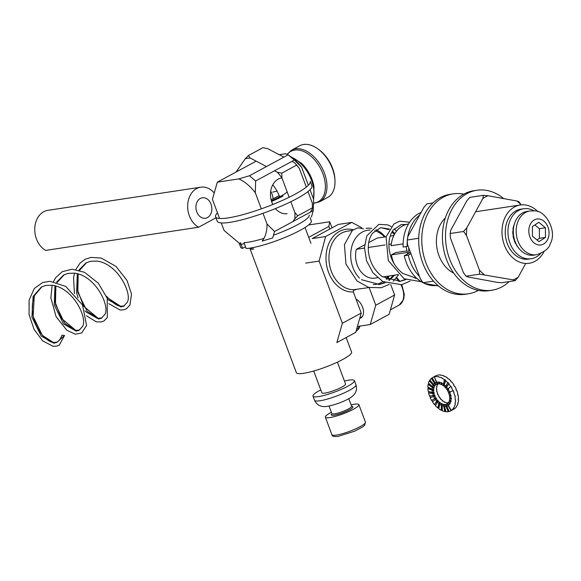 <?xml version="1.0" encoding="UTF-8"?>
<svg xmlns="http://www.w3.org/2000/svg" width="581" height="581" viewBox="0 0 581 581"><rect width="100%" height="100%" fill="white"/><g stroke="black" fill="none" stroke-linecap="round" stroke-linejoin="round"><path stroke-width="0.87" d="M308.54 224.985L329.739 221.775L328.853 226.43L308.7 237.331M329.826 229.037L328.853 226.43M329.739 221.775L332.012 227.854M356.022 331.286A27.271 4.663 -20.5 0 0 359.007 328.374L360.097 326.072M356.618 329.187A29.377 5.026 -20.5 0 0 360.067 326.072M416.955 278.466L402.771 273.433C394.702 267.013 390.12 258.509 389.038 247.927C388.529 240.534 389.931 234.571 393.243 230.032L401.348 224.52L406.163 224.513M405.843 279.628L400.048 281.349L382.116 276.556C374.041 270.143 369.465 261.639 368.376 251.05C367.867 243.664 369.269 237.702 372.581 233.163L380.686 227.65L389.343 229.052M392.444 231.209L394.855 233.656M394.681 275.133L389.321 280.354M385.188 282.758L379.386 284.479L361.455 279.686M363.67 228.885L357.881 227.774L352.347 230.41L344.431 244.594L345.956 264.072L357.017 280.95L368.615 287.392L381.23 287.748L389.35 284.291M401.435 224.498L405.371 224.745M405.465 279.454L399.488 281.429M380.773 227.629L388.979 229.648M392.001 231.972L394.346 234.564L391.993 231.972M393.577 275.3L388.725 280.144M384.811 282.577L378.834 284.559M408.755 247.847L408.697 253.367M540.57 253.57A25.273 19.326 -98.6 0 1 533.118 258.291A25.273 19.326 -98.6 0 1 531.179 258.719L528.499 259.126A25.273 19.326 -98.6 0 1 505.601 237.033A25.273 19.326 -98.6 0 1 520.925 209.16L523.612 208.753A25.273 19.326 -98.6 0 1 534.106 210.888M531.179 258.719A25.273 19.326 -98.6 0 1 508.288 236.627A25.273 19.326 -98.6 0 1 523.612 208.753M514.149 224.782L514.011 224.803A18.955 14.496 -98.6 0 1 514.505 223.547M516.574 244.79A18.955 14.496 -98.6 0 1 515.892 243.613L515.623 243.657A18.955 14.496 -98.6 0 1 514.301 240.723L514.57 240.679A18.955 14.496 -98.6 0 1 514.054 239.125L513.786 239.169A18.955 14.496 -98.6 0 1 513.067 235.944L513.335 235.908A18.955 14.496 -98.6 0 1 513.139 234.266L512.87 234.303A18.955 14.496 -98.6 0 1 512.812 231.02L513.081 230.984A18.955 14.496 -98.6 0 1 513.219 229.364L512.95 229.408A18.955 14.496 -98.6 0 1 513.553 226.285L513.815 226.241M518.099 247.281A18.955 14.496 -98.6 0 1 516.422 245.015L516.676 244.979M545.399 227.774L538.877 222.334L532.414 226.546L532.465 236.198L538.979 241.645L545.45 237.433L545.399 227.774L539.386 228.689L534.89 224.934M536.96 239.953L539.437 238.341L539.386 228.689M539.437 238.341L545.45 237.433M529.894 210.99L527.032 211.426A22.114 16.914 81.4 0 0 513.626 235.821A22.114 16.914 81.4 0 0 533.656 255.153L536.517 254.718C544.542 252.009 549.11 248.377 550.236 243.809C557.586 231.013 545.436 209.763 533.99 210.881L529.894 210.99A22.114 16.914 81.4 0 0 516.487 235.385A22.114 16.914 81.4 0 0 536.517 254.718M384.528 236.961A27.38 20.938 81.4 0 0 374.767 230.722A27.38 20.938 81.4 0 1 384.528 236.961M370.206 230.054A27.38 20.938 81.4 0 0 351.476 247.855A27.38 20.938 81.4 0 0 359.479 278.088A27.38 20.938 81.4 0 1 351.476 247.855A27.38 20.938 81.4 0 1 370.206 230.054M373.307 284.552A27.38 20.938 81.4 0 0 382.872 281.567A27.38 20.938 81.4 0 1 373.307 284.552M385.937 278.931A27.38 20.938 81.4 0 0 388.173 276.12A27.38 20.938 81.4 0 1 385.937 278.931M385.261 236.852A29.486 22.55 81.4 0 0 376.009 229.72A29.486 22.55 81.4 0 1 385.261 236.852M371.702 228.427A29.486 22.55 81.4 0 0 366.037 228.355A29.486 22.55 81.4 0 1 371.702 228.427M382.458 283.586A29.486 22.55 81.4 0 0 384.157 282.257A29.486 22.55 81.4 0 1 382.458 283.586M386.902 279.396A29.486 22.55 81.4 0 0 389.205 275.968A29.486 22.55 81.4 0 1 386.902 279.396M356 299.062A10.952 6.805 61.6 0 1 363.125 308.845A10.952 6.805 61.6 0 1 360.845 317.894A10.952 6.805 61.6 0 1 359.733 318.308A10.952 6.805 61.6 0 0 360.845 317.894A10.952 6.805 61.6 0 0 363.125 308.845A10.952 6.805 61.6 0 0 356 299.062M357.395 326.478L370.22 324.532L375.754 305.214L394.63 295.01L390.744 284.639L394.63 295.01L389.096 314.328L370.22 324.532L357.395 326.478M369.146 287.537L375.754 305.214L370.22 324.532L389.096 314.328L394.63 295.01L375.754 305.214L369.146 287.537M355.804 289.759L353.313 290.13L355.804 289.759M357.94 289.084L369.109 287.53L353.916 289.694L353.35 291.967A31.585 24.162 -98.6 0 1 325.977 258.095A31.585 24.162 -98.6 0 1 353.255 229.742A31.585 24.162 -98.6 0 0 325.977 258.095A31.585 24.162 -98.6 0 0 353.35 291.967L361.237 313.065L353.35 291.967L353.916 289.694A29.486 22.55 -98.6 0 1 329.187 262.314A29.486 22.55 -98.6 0 1 347.256 231.202L352.318 230.432L347.256 231.202A29.486 22.55 -98.6 0 0 329.187 262.314A29.486 22.55 -98.6 0 0 353.916 289.694L357.94 289.084M388.152 277.689L388.994 279.933L388.152 277.689M342.369 323.276L336.835 342.594L355.703 332.383L361.237 313.065L342.369 323.276L336.835 342.594L355.703 332.383L361.237 313.065L342.369 323.276L319.114 261.08L305.7 263.113L319.114 261.08L325.636 236.525L351.766 222.392L338.353 224.426L312.222 238.559L325.636 236.525L351.766 222.392L338.353 224.426L312.222 238.559L325.636 236.525L319.114 261.08L342.369 323.276M361.622 227.636L351.766 222.392L361.622 227.636M364.614 244.833L356.342 249.307L364.476 248.072M368.245 247.499L385.138 244.942M388.907 244.376L391.296 244.013M356.342 249.307A21.061 16.108 81.4 0 0 374.948 278.125L377.563 277.725M368.71 242.618L377.076 238.094L386.104 236.728M390.207 236.104L393.845 235.552M406.86 250.898L395.646 252.59L391.42 254.885L407.259 252.481M407.266 240.803A37.692 28.832 81.4 0 0 407.158 246.424L403.134 247.034A37.692 28.832 81.4 0 1 421.094 212.435M419.649 215.086A37.692 28.832 81.4 0 0 407.572 238.043M407.158 246.424L408.044 245.945M408.458 224.063L407.935 224.143A27.38 20.938 81.4 0 0 391.093 245.712L403.112 243.889M410.949 253.715L408.29 255.161L404.267 255.771L410.462 252.415M408.29 255.161A37.692 28.832 81.4 0 0 419.424 276.374M404.267 255.771A37.692 28.832 81.4 0 0 436.505 285.591M537.948 211.738A29.486 22.55 81.4 0 0 520.3 204.991A29.486 22.55 81.4 0 0 502.42 237.52A29.486 22.55 81.4 0 0 529.124 263.295A29.486 22.55 81.4 0 0 543.99 251.624M391.42 254.885A27.38 20.938 81.4 0 0 394.208 263.905M415.364 278.372A27.38 20.938 81.4 0 0 416.134 278.277L416.657 278.197M433.491 281.146L423.128 282.715L420.383 278.945L407.47 244.405L407.245 240.011L407.847 236.663L423.839 207.417L426.941 203.873L432.954 202.958M438.437 285.939L425.154 283.513L423.128 282.715M418.712 238.275L407.245 240.011M463.58 231.478L466.492 235.465L479.405 270.005L479.623 274.159L513.146 279.875L515.173 280.667L501.599 282.722L497.045 282.315L468.083 277.006L466.056 276.215L463.311 272.438L450.398 237.905L450.166 233.511L450.769 230.163L466.761 200.917L469.862 197.366L483.436 195.31L482.862 198.477L466.87 227.723L463.58 231.478L450.166 233.511M479.623 274.159L466.056 276.215M482.862 198.477A44.221 33.821 -98.6 0 1 487.989 195.724L483.436 195.31M466.492 235.465A44.221 33.821 -98.6 0 1 466.87 227.723M484.176 274.573A44.221 33.821 -98.6 0 1 479.405 270.005M515.173 280.667L518.259 277.13A44.221 33.821 -98.6 0 1 513.146 279.875M518.259 277.13L525.485 263.847M521.222 204.875L518.986 201.818L516.952 201.026A44.221 33.821 -98.6 0 1 521.084 204.89M516.952 201.026L487.989 195.724M509.159 281.582A50.54 38.651 -98.6 0 1 492.042 290.209L488.955 290.674A50.54 38.651 -98.6 0 1 443.165 246.497A50.54 38.651 -98.6 0 1 473.813 190.735L476.899 190.263A50.54 38.651 -98.6 0 1 501.454 196.865A50.54 38.651 -98.6 0 1 503.676 198.593M492.042 290.209A50.54 38.651 -98.6 0 1 446.252 246.024A50.54 38.651 -98.6 0 1 476.899 190.263M478.345 290.384A50.54 38.651 -98.6 0 1 468.293 293.804L465.214 294.269A50.54 38.651 -98.6 0 1 419.424 250.091A50.54 38.651 -98.6 0 1 450.072 194.33L453.158 193.865A50.54 38.651 -98.6 0 1 463.769 194.156M468.293 293.804A50.54 38.651 -98.6 0 1 422.51 249.619A50.54 38.651 -98.6 0 1 453.158 193.865M453.688 273.106A31.585 24.162 -98.6 0 1 436.839 247.448A31.585 24.162 -98.6 0 1 445.337 217.955M249.438 175.767L238.856 178.897A37.714 23.422 61.6 0 1 255.313 192.747L255.64 180.989L249.438 175.767L288.161 154.822L291.568 157.298A37.903 23.545 61.6 0 1 301.619 167.226L308.366 185.281M244.369 243.78L241.021 244.281M263.004 213.314L266.999 224.005A37.714 23.422 61.6 0 1 262.111 241.093L272.692 237.956L274.537 231.514L313.261 210.576L311.416 217.018M255.313 192.747L261.327 208.84M219.574 218.478L212.421 199.334L217.338 182.158L238.856 178.897M240.592 244.347L224.048 230.425L221.245 222.944M279.229 154.699L285.583 153.733L288.161 154.822L294.364 160.044L255.64 180.989M256.17 161.162L217.338 182.158M294.364 160.044L301.619 167.226M274.537 231.514L266.999 224.005M310.036 189.747L313.602 199.283L313.261 210.576M287.087 213.655A18.04 13.799 -98.6 0 1 275.43 208.586M272.794 204.505A18.04 13.799 -98.6 0 1 281.683 177.982M319.681 201.774L327.706 197.431A29.377 18.251 -118.4 0 0 334.968 180.466L334.903 179.042A27.271 16.936 -118.4 0 0 319.078 149.789L317.93 148.954A29.377 18.251 -118.4 0 0 303.594 144.48A29.377 18.251 -118.4 0 0 299.752 145.751L291.727 150.087A29.377 18.251 61.6 0 1 295.569 148.816A29.377 18.251 61.6 0 1 323.189 170.139A29.377 18.251 61.6 0 1 319.681 201.774L313.617 203.335M334.968 180.466A29.377 18.251 -118.4 0 0 317.93 148.954M447.675 403.584A11.162 6.936 61.6 0 1 447.443 403.744L447.152 403.897A11.162 6.936 61.6 0 1 446.898 404.042A11.162 6.936 61.6 0 1 446.048 404.398L449.157 411.493A18.955 11.773 -118.4 0 0 450.609 410.898A18.955 11.773 -118.4 0 0 451.03 410.651L451.321 410.491A18.955 11.773 -118.4 0 0 452.156 409.881L451.865 410.041A18.955 11.773 -118.4 0 0 453.289 408.465L453.579 408.305A18.955 11.773 -118.4 0 0 454.16 407.346L453.877 407.506A18.955 11.773 -118.4 0 0 454.756 405.306L455.046 405.146A18.955 11.773 -118.4 0 0 455.337 403.911L455.046 404.071A18.955 11.773 -118.4 0 0 455.315 401.391L455.606 401.231A18.955 11.773 -118.4 0 0 455.591 399.808L455.301 399.96A18.955 11.773 -118.4 0 0 454.945 396.99L455.235 396.83A18.955 11.773 -118.4 0 0 454.908 395.305L454.618 395.465A18.955 11.773 -118.4 0 0 453.667 392.4L453.957 392.24A18.955 11.773 -118.4 0 0 453.34 390.722L453.049 390.882A18.955 11.773 -118.4 0 0 451.56 387.934L451.851 387.774A18.955 11.773 -118.4 0 0 450.987 386.372L450.703 386.525A18.955 11.773 -118.4 0 0 448.779 383.896L449.069 383.743A18.955 11.773 -118.4 0 0 448.024 382.538L447.733 382.697A18.955 11.773 -118.4 0 0 445.504 380.57L445.794 380.41A18.955 11.773 -118.4 0 0 444.632 379.495L444.342 379.654A18.955 11.773 -118.4 0 0 441.967 378.166L442.257 378.006A18.955 11.773 -118.4 0 0 441.059 377.447L440.768 377.599A18.955 11.773 -118.4 0 0 438.401 376.858L438.691 376.706A18.955 11.773 -118.4 0 0 437.537 376.524L437.246 376.684A18.955 11.773 -118.4 0 0 435.053 376.735L435.343 376.582A18.955 11.773 -118.4 0 0 434.312 376.808L434.022 376.96A18.955 11.773 -118.4 0 0 432.576 377.556A18.955 11.773 -118.4 0 0 432.148 377.803L436.033 384.557A11.162 6.936 61.6 0 1 436.28 384.411A11.162 6.936 61.6 0 1 437.137 384.063L437.428 383.903A11.162 6.936 61.6 0 1 437.704 383.83M437.958 375.166A18.955 11.773 -118.4 0 0 436.927 375.391L437.217 375.239A18.955 11.773 -118.4 0 0 435.772 375.827A18.955 11.773 -118.4 0 1 437.217 375.239L436.927 375.391A18.955 11.773 -118.4 0 1 437.958 375.166L437.958 375.166M447.443 403.744L451.321 410.491L448.096 405.538A13.058 8.112 -118.4 0 1 447.806 405.712A13.058 8.112 -118.4 0 1 446.804 406.119L449.157 411.493A18.955 11.773 -118.4 0 0 450.609 410.898L453.805 409.169A18.955 11.773 -118.4 0 0 454.226 408.922L453.935 409.082A18.955 11.773 -118.4 0 0 454.77 408.472L455.061 408.312A18.955 11.773 -118.4 0 0 456.484 406.736L456.194 406.889A18.955 11.773 -118.4 0 0 456.775 405.937L457.065 405.778A18.955 11.773 -118.4 0 0 457.944 403.577L457.654 403.73A18.955 11.773 -118.4 0 0 457.944 402.502L458.235 402.342A18.955 11.773 -118.4 0 0 458.511 399.663L458.22 399.822A18.955 11.773 -118.4 0 0 458.198 398.392L458.489 398.232A18.955 11.773 -118.4 0 0 458.14 395.262L457.85 395.421A18.955 11.773 -118.4 0 0 457.523 393.896L457.813 393.736A18.955 11.773 -118.4 0 0 456.855 390.672L456.572 390.831A18.955 11.773 -118.4 0 0 455.954 389.314L456.245 389.154A18.955 11.773 -118.4 0 0 454.756 386.205L454.465 386.365A18.955 11.773 -118.4 0 0 453.601 384.956L453.892 384.804A18.955 11.773 -118.4 0 0 451.974 382.175L451.684 382.327A18.955 11.773 -118.4 0 0 450.631 381.129L450.921 380.969A18.955 11.773 -118.4 0 0 448.699 378.841L448.409 378.994A18.955 11.773 -118.4 0 0 447.247 378.086L447.537 377.926A18.955 11.773 -118.4 0 0 445.155 376.437L444.872 376.597A18.955 11.773 -118.4 0 0 443.673 376.03L443.964 375.878A18.955 11.773 -118.4 0 0 441.596 375.13L441.306 375.29A18.955 11.773 -118.4 0 0 440.151 375.115L440.442 374.956A18.955 11.773 -118.4 0 0 438.248 375.006A18.955 11.773 -118.4 0 1 440.442 374.956L440.151 375.115A18.955 11.773 -118.4 0 1 441.306 375.29L441.596 375.13A18.955 11.773 -118.4 0 1 443.964 375.878L443.673 376.03A18.955 11.773 -118.4 0 1 444.872 376.597L445.155 376.437A18.955 11.773 -118.4 0 1 447.537 377.926L447.247 378.086A18.955 11.773 -118.4 0 1 448.409 378.994L448.699 378.841A18.955 11.773 -118.4 0 1 450.921 380.969L450.631 381.129A18.955 11.773 -118.4 0 1 451.684 382.327L451.974 382.175A18.955 11.773 -118.4 0 1 453.892 384.804L453.601 384.956A18.955 11.773 -118.4 0 1 454.465 386.365L454.756 386.205A18.955 11.773 -118.4 0 1 456.245 389.154L455.954 389.314A18.955 11.773 -118.4 0 1 456.572 390.831L456.855 390.672A18.955 11.773 -118.4 0 1 457.813 393.736L457.523 393.896A18.955 11.773 -118.4 0 1 457.85 395.421L458.14 395.262A18.955 11.773 -118.4 0 1 458.489 398.232L458.198 398.392A18.955 11.773 -118.4 0 1 458.22 399.822L458.511 399.663A18.955 11.773 -118.4 0 1 458.235 402.342L457.944 402.502A18.955 11.773 -118.4 0 1 457.654 403.73L457.944 403.577A18.955 11.773 -118.4 0 1 457.065 405.778L456.775 405.937A18.955 11.773 -118.4 0 1 456.194 406.889L456.484 406.736A18.955 11.773 -118.4 0 1 455.061 408.312L454.77 408.472A18.955 11.773 -118.4 0 1 453.935 409.082L454.226 408.922A18.955 11.773 -118.4 0 1 453.805 409.169L450.609 410.898A18.955 11.773 -118.4 0 0 451.03 410.651L447.152 403.897M444.153 404.558L445.939 411.769A18.955 11.773 -118.4 0 0 448.133 411.718L448.423 411.559A18.955 11.773 -118.4 0 0 449.128 411.421A18.955 11.773 -118.4 0 1 448.423 411.559L445.445 404.529A11.162 6.936 61.6 0 1 444.153 404.558L444.443 404.405A11.162 6.936 61.6 0 1 443.761 404.296L443.47 404.456A11.162 6.936 61.6 0 1 442.076 404.02L442.366 403.86A11.162 6.936 61.6 0 1 441.662 403.526L441.371 403.686A11.162 6.936 61.6 0 1 439.97 402.807L440.26 402.655A11.162 6.936 61.6 0 1 439.577 402.117L439.287 402.27A11.162 6.936 61.6 0 1 437.98 401.021L438.27 400.861A11.162 6.936 61.6 0 1 437.653 400.156L437.362 400.309A11.162 6.936 61.6 0 1 436.229 398.762L436.52 398.602A11.162 6.936 61.6 0 1 436.011 397.774L435.721 397.934A11.162 6.936 61.6 0 1 434.842 396.198L435.133 396.039A11.162 6.936 61.6 0 1 434.77 395.145L434.486 395.305A11.162 6.936 61.6 0 1 433.92 393.497L434.21 393.344A11.162 6.936 61.6 0 1 434.022 392.444L433.731 392.603A11.162 6.936 61.6 0 1 433.52 390.853L433.811 390.693A11.162 6.936 61.6 0 1 433.796 389.851L433.513 390.011A11.162 6.936 61.6 0 1 433.673 388.435L433.963 388.275A11.162 6.936 61.6 0 1 434.13 387.549L433.84 387.709A11.162 6.936 61.6 0 1 434.363 386.409L434.653 386.249A11.162 6.936 61.6 0 1 434.995 385.69L434.704 385.849A11.162 6.936 61.6 0 1 435.539 384.92L435.83 384.76A11.162 6.936 61.6 0 1 436.324 384.397L436.033 384.557M442.076 404.02L442.417 410.854A18.955 11.773 -118.4 0 0 444.785 411.595L445.075 411.442A18.955 11.773 -118.4 0 0 445.888 411.573A18.955 11.773 -118.4 0 1 445.075 411.442L443.761 404.296M439.97 402.807L438.844 408.799A18.955 11.773 -118.4 0 0 441.219 410.288L441.509 410.135A18.955 11.773 -118.4 0 0 442.402 410.564A18.955 11.773 -118.4 0 1 441.509 410.135L441.662 403.526M437.98 401.021L435.452 405.756A18.955 11.773 -118.4 0 0 437.682 407.891L437.972 407.731A18.955 11.773 -118.4 0 0 438.902 408.472A18.955 11.773 -118.4 0 1 437.972 407.731L439.577 402.117M436.229 398.762L432.482 401.929A18.955 11.773 -118.4 0 0 434.406 404.558L434.697 404.398A18.955 11.773 -118.4 0 0 435.612 405.458A18.955 11.773 -118.4 0 1 434.697 404.398L437.653 400.156M435.133 396.039L430.427 397.419A18.955 11.773 -118.4 0 1 429.853 396.01A18.955 11.773 -118.4 0 0 430.427 397.419L430.136 397.571A18.955 11.773 -118.4 0 0 431.625 400.52L431.915 400.367A18.955 11.773 -118.4 0 0 432.736 401.718A18.955 11.773 -118.4 0 1 431.915 400.367L436.011 397.774M434.21 393.344L428.858 392.836A18.955 11.773 -118.4 0 1 428.575 391.536A18.955 11.773 -118.4 0 0 428.858 392.836L428.567 392.988A18.955 11.773 -118.4 0 0 429.519 396.053L434.486 395.305M433.811 390.693L428.175 388.333A18.955 11.773 -118.4 0 1 428.153 387.215A18.955 11.773 -118.4 0 0 428.175 388.333L427.885 388.493A18.955 11.773 -118.4 0 0 428.241 391.471L433.731 392.603M433.963 388.275L428.429 384.23A18.955 11.773 -118.4 0 1 428.633 383.322A18.955 11.773 -118.4 0 0 428.429 384.23L428.139 384.382A18.955 11.773 -118.4 0 0 427.87 387.062L433.513 390.011M434.653 386.249L429.599 380.795A18.955 11.773 -118.4 0 1 429.998 380.119A18.955 11.773 -118.4 0 0 429.599 380.795L429.308 380.947A18.955 11.773 -118.4 0 0 428.429 383.155L433.84 387.709M435.83 384.76L431.61 378.26A18.955 11.773 -118.4 0 1 432.162 377.832A18.955 11.773 -118.4 0 0 431.61 378.26L431.32 378.42A18.955 11.773 -118.4 0 0 429.889 379.996L434.704 385.849M448.314 402.836A11.162 6.936 61.6 0 1 447.341 402.829L447.05 402.989A11.162 6.936 61.6 0 1 446.375 402.887L446.666 402.727A11.162 6.936 61.6 0 1 445.271 402.292L444.981 402.451A11.162 6.936 61.6 0 1 444.276 402.117L444.567 401.958A11.162 6.936 61.6 0 1 443.165 401.086L442.875 401.239A11.162 6.936 61.6 0 1 442.192 400.701L442.482 400.549A11.162 6.936 61.6 0 1 441.168 399.292L440.877 399.445A11.162 6.936 61.6 0 1 440.267 398.74L440.558 398.581A11.162 6.936 61.6 0 1 439.425 397.034L439.134 397.193A11.162 6.936 61.6 0 1 438.626 396.365L438.916 396.206A11.162 6.936 61.6 0 1 438.038 394.47L437.747 394.63A11.162 6.936 61.6 0 1 437.384 393.736L437.675 393.577A11.162 6.936 61.6 0 1 437.115 391.776L436.825 391.928A11.162 6.936 61.6 0 1 436.629 391.035L436.919 390.875A11.162 6.936 61.6 0 1 436.716 389.125L436.425 389.277A11.162 6.936 61.6 0 1 436.411 388.442L436.701 388.282A11.162 6.936 61.6 0 1 436.861 386.706L436.571 386.859A11.162 6.936 61.6 0 1 436.745 386.133L437.035 385.98A11.162 6.936 61.6 0 1 437.551 384.68L437.261 384.84A11.162 6.936 61.6 0 1 437.609 384.273L437.892 384.121A11.162 6.936 61.6 0 1 438.067 383.888M444.378 384.499A13.058 8.112 -118.4 0 0 443.775 384.034L443.485 384.186A13.058 8.112 -118.4 0 0 441.85 383.162L441.814 384.767A11.162 6.936 61.6 0 1 443.209 385.646L444.342 379.654A18.955 11.773 -118.4 0 0 441.967 378.166L442.257 378.006A18.955 11.773 -118.4 0 0 441.059 377.447L440.768 377.599A18.955 11.773 -118.4 0 0 438.401 376.858L438.691 376.706A18.955 11.773 -118.4 0 0 437.537 376.524L437.246 376.684A18.955 11.773 -118.4 0 0 435.053 376.735L435.343 376.582A18.955 11.773 -118.4 0 0 434.312 376.808L434.022 376.96A18.955 11.773 -118.4 0 0 432.576 377.556A18.955 11.773 -118.4 0 0 432.148 377.803L435.089 382.915A13.058 8.112 -118.4 0 1 435.38 382.741A13.058 8.112 -118.4 0 1 436.382 382.334L434.312 376.808L437.428 383.903M439.352 382.044A13.058 8.112 -118.4 0 0 438.887 381.986L438.597 382.145A13.058 8.112 -118.4 0 0 437.086 382.182L437.74 383.925A11.162 6.936 61.6 0 1 439.033 383.896L439.323 383.743A11.162 6.936 61.6 0 1 439.672 383.787M441.858 382.864A13.058 8.112 -118.4 0 0 441.313 382.618L441.023 382.777A13.058 8.112 -118.4 0 0 439.396 382.262L439.715 383.997A11.162 6.936 61.6 0 1 441.11 384.44L441.4 384.281A11.162 6.936 61.6 0 1 441.821 384.469M443.209 385.646L443.499 385.486A11.162 6.936 61.6 0 1 443.986 385.864M445.206 387.44L447.733 382.697A18.955 11.773 -118.4 0 0 445.504 380.57L443.899 386.183A11.162 6.936 61.6 0 1 445.206 387.44L445.496 387.28A11.162 6.936 61.6 0 1 446.012 387.868M446.956 389.691L450.703 386.525A18.955 11.773 -118.4 0 0 448.779 383.896L445.823 388.144A11.162 6.936 61.6 0 1 446.956 389.691L447.247 389.539A11.162 6.936 61.6 0 1 447.74 390.345M448.096 405.538L451.321 410.491A18.955 11.773 -118.4 0 0 452.156 409.881L451.865 410.041A18.955 11.773 -118.4 0 0 453.289 408.465L453.579 408.305A18.955 11.773 -118.4 0 0 454.16 407.346L453.877 407.506A18.955 11.773 -118.4 0 0 454.756 405.306L455.046 405.146A18.955 11.773 -118.4 0 0 455.337 403.911L455.046 404.071A18.955 11.773 -118.4 0 0 455.315 401.391L455.606 401.231A18.955 11.773 -118.4 0 0 455.591 399.808L455.301 399.96A18.955 11.773 -118.4 0 0 454.945 396.99L455.235 396.83A18.955 11.773 -118.4 0 0 454.908 395.305L454.618 395.465A18.955 11.773 -118.4 0 0 453.667 392.4L453.957 392.24A18.955 11.773 -118.4 0 0 453.34 390.722L449.483 391.921A13.058 8.112 -118.4 0 0 448.459 389.895L447.464 390.519A11.162 6.936 61.6 0 1 448.336 392.255L453.049 390.882A18.955 11.773 -118.4 0 0 451.56 387.934L451.851 387.774A18.955 11.773 -118.4 0 0 450.987 386.372L447.864 388.921A13.058 8.112 -118.4 0 0 446.542 387.113L449.069 383.743A18.955 11.773 -118.4 0 0 448.024 382.538L445.823 386.285A13.058 8.112 -118.4 0 0 444.291 384.818L445.794 380.41A18.955 11.773 -118.4 0 0 444.632 379.495L443.485 384.186M448.655 392.168A11.162 6.936 61.6 0 1 448.99 392.996L448.699 393.148A11.162 6.936 61.6 0 1 449.266 394.957L450.565 395.08A13.058 8.112 -118.4 0 0 449.912 392.967L450.202 392.814A13.058 8.112 -118.4 0 0 449.803 391.826M449.6 394.986A11.162 6.936 61.6 0 1 449.745 395.697L449.454 395.857A11.162 6.936 61.6 0 1 449.665 397.607L451.03 398.181A13.058 8.112 -118.4 0 0 450.791 396.133L451.081 395.973A13.058 8.112 -118.4 0 0 450.9 395.109M449.963 397.731A11.162 6.936 61.6 0 1 449.963 398.29L449.672 398.443A11.162 6.936 61.6 0 1 449.512 400.026L450.856 401.006A13.058 8.112 -118.4 0 0 451.045 399.162L451.335 399.002A13.058 8.112 -118.4 0 0 451.335 398.305M449.738 400.186A11.162 6.936 61.6 0 1 449.636 400.592L449.345 400.752A11.162 6.936 61.6 0 1 448.822 402.045L450.05 403.374A13.058 8.112 -118.4 0 0 450.66 401.856L450.95 401.703A13.058 8.112 -118.4 0 0 451.081 401.173M448.946 402.183A11.162 6.936 61.6 0 1 448.772 402.451L448.481 402.611A11.162 6.936 61.6 0 1 447.646 403.541L448.67 405.117A13.058 8.112 -118.4 0 0 449.65 404.035L449.941 403.875A13.058 8.112 -118.4 0 0 450.181 403.512M446.048 404.398L446.339 404.238A11.162 6.936 61.6 0 1 445.736 404.369M443.499 385.486L443.775 384.034M445.496 387.28L448.024 382.538L445.823 386.285M447.247 389.539L450.987 386.372L447.864 388.921M451.081 395.973L449.745 395.697M450.791 396.133L449.454 395.857M451.335 399.002L449.963 398.29M451.045 399.162L449.672 398.443M450.95 401.703L449.636 400.592M450.66 401.856L449.345 400.752M449.941 403.875L448.772 402.451M449.65 404.035L448.481 402.611M446.099 406.279L448.133 411.718L446.099 406.279A13.058 8.112 -118.4 0 1 444.581 406.315L445.939 411.769A18.955 11.773 -118.4 0 0 448.133 411.718L445.445 404.529M443.79 406.192L444.785 411.595L443.79 406.192A13.058 8.112 -118.4 0 1 442.163 405.683L442.417 410.854A18.955 11.773 -118.4 0 0 444.785 411.595L443.47 404.456M441.335 405.291L441.219 410.288L441.335 405.291A13.058 8.112 -118.4 0 1 439.701 404.267L438.844 408.799A18.955 11.773 -118.4 0 0 441.219 410.288L441.371 403.686M438.895 403.635L437.682 407.891L438.895 403.635A13.058 8.112 -118.4 0 1 437.362 402.168L435.452 405.756A18.955 11.773 -118.4 0 0 437.682 407.891L439.287 402.27M436.643 401.34L434.406 404.558L436.643 401.34A13.058 8.112 -118.4 0 1 435.322 399.532L432.482 401.929A18.955 11.773 -118.4 0 0 434.406 404.558L437.362 400.309M434.842 396.198L430.136 397.571A18.955 11.773 -118.4 0 0 431.625 400.52L435.721 397.934M433.92 393.497L428.567 392.988A18.955 11.773 -118.4 0 0 429.519 396.053L433.273 395.487A13.058 8.112 -118.4 0 1 432.62 393.373L428.567 392.988L432.62 393.373M433.52 390.853L427.885 388.493A18.955 11.773 -118.4 0 0 428.241 391.471L432.395 392.328A13.058 8.112 -118.4 0 1 432.148 390.279L427.885 388.493L432.148 390.279M433.673 388.435L428.139 384.382A18.955 11.773 -118.4 0 0 427.87 387.062L432.141 389.292A13.058 8.112 -118.4 0 1 432.322 387.447L428.139 384.382L432.322 387.447M439.323 383.743L438.887 381.986M439.033 383.896L438.597 382.145M435.539 384.92L431.32 378.42A18.955 11.773 -118.4 0 0 429.889 379.996L433.535 384.426A13.058 8.112 -118.4 0 1 434.515 383.337L431.32 378.42L434.515 383.337M441.11 384.44L441.023 382.777M434.363 386.409L429.308 380.947A18.955 11.773 -118.4 0 0 428.429 383.155L432.525 386.597A13.058 8.112 -118.4 0 1 433.128 385.08L429.308 380.947L433.128 385.08M449.912 392.967L448.699 393.148M450.202 392.814L448.99 392.996M437.137 384.063L436.382 382.334M441.4 384.281L441.313 382.618M351.127 404.913A17.902 3.058 159.5 0 1 358.891 404.652A17.902 3.058 159.5 0 1 348.745 411.522A17.902 3.058 159.5 0 1 329.79 417.594A17.902 3.058 159.5 0 1 325.36 417.187A17.902 3.058 159.5 0 1 331.402 412.285M106.367 296.136A28.011 17.394 -118.4 0 0 109.228 298.881L120.521 306.245L124.37 305.795M86.569 262.612L79.597 270.354M98.167 318.337L83.62 306.202L77.534 290.122L78.21 273.883L77.825 292.221L87.092 311.22L98.167 318.337L102.016 317.887M64.215 274.704L57.236 282.446M75.813 330.422L61.266 318.294L55.18 302.207L55.856 285.975L55.471 304.313L64.731 323.312L75.813 330.422L79.655 329.979M41.861 286.796L34.301 295.823L33.11 316.405L42.377 335.397L53.459 342.514L57.301 342.064M61.927 335.23L64.542 335.455L58.725 340.735A28.011 17.394 -118.4 0 0 61.927 335.23M107.383 298.757L108.248 299.774L120.899 306.95L123.789 306.151L126.89 302.65M126.781 302.89C133.216 295.823 118.851 264.021 97.049 261.065L90.396 261.297L85.959 262.924L78.849 270.143M77.295 273.644L76.627 292.868L78.065 297.922M85.029 310.85L85.894 311.866L98.545 319.034L101.435 318.243L104.536 314.742M104.427 314.982C110.862 307.908 96.497 276.113 74.695 273.157L68.035 273.39L63.605 275.016L56.488 282.235M54.941 285.729L54.273 304.96L63.54 323.958L76.191 331.126L79.081 330.335L82.182 326.827M82.066 327.074C88.508 320 74.143 288.205 52.341 285.249L45.681 285.474L41.251 287.101L33.102 296.47L31.919 317.052L41.178 336.043L53.83 343.218L56.727 342.42L58.725 340.735M109.228 298.881L111.399 300.98C114.726 304.154 117.769 305.911 120.521 306.245M273.092 198.767A13.269 10.146 81.4 0 0 270.688 191.309M444.08 406.039A13.058 8.112 -118.4 0 0 444.538 406.119M441.625 405.139A13.058 8.112 -118.4 0 0 442.148 405.393M439.185 403.483A13.058 8.112 -118.4 0 0 439.759 403.94M436.934 401.188A13.058 8.112 -118.4 0 0 437.522 401.87M433.702 396.532L430.136 397.571L433.702 396.532A13.058 8.112 -118.4 0 0 434.726 398.566L435.016 398.406A13.058 8.112 -118.4 0 0 435.568 399.321M433.608 395.436A13.058 8.112 -118.4 0 0 433.992 396.373M432.729 392.393A13.058 8.112 -118.4 0 0 432.91 393.221M432.424 389.444A13.058 8.112 -118.4 0 0 432.438 390.12M432.729 386.772A13.058 8.112 -118.4 0 0 432.613 387.287M433.637 384.549A13.058 8.112 -118.4 0 0 433.419 384.92M437.05 382.08A13.058 8.112 -118.4 0 0 436.672 382.175M446.731 386.837A13.058 8.112 -118.4 0 0 446.114 386.125M448.735 389.713A13.058 8.112 -118.4 0 0 448.154 388.769M446.39 406.119A13.058 8.112 -118.4 0 0 446.774 406.046M313.718 371.012L321.867 392.8A12.637 2.157 -20.5 0 0 334.453 390.396A12.637 2.157 -20.5 0 0 345.535 383.947L337.387 362.159M344.446 381.042A22.114 3.784 159.5 0 1 354.41 380.628A22.114 3.784 159.5 0 1 341.875 389.117A22.114 3.784 159.5 0 1 318.453 396.62A22.114 3.784 159.5 0 1 312.985 396.119A22.114 3.784 159.5 0 1 320.777 389.895M215.979 217.831L198.622 227.222L45.703 250.382A21.061 16.108 -98.6 0 1 34.787 228.079A21.061 16.108 -98.6 0 1 47.824 210.351L200.743 187.184A21.061 16.108 -98.6 0 1 214.236 192.972M198.622 227.222A21.061 16.108 -98.6 0 1 187.699 204.911A21.061 16.108 -98.6 0 1 200.743 187.184M211.034 204.149A10.356 7.916 -98.6 0 1 205.449 218.245A10.356 7.916 -98.6 0 1 196.066 209.196A10.356 7.916 -98.6 0 1 202.348 197.772A10.356 7.916 -98.6 0 1 211.034 204.149M272.685 192.115A21.482 3.675 159.5 0 1 277.05 191.171M279.127 195.536A21.482 3.675 159.5 0 1 271.087 199.69M245.494 246.787L242.553 248.377A37.692 6.442 159.5 0 1 240.694 247.252L239.154 243.141M242.553 248.377L240.374 242.546M250.091 248.094L250.367 248.828L252.481 247.68M250.367 248.828A29.486 5.04 -20.5 0 0 253.374 249.285L252.757 247.629M310.131 217.708L311.307 220.853A37.692 6.442 159.5 0 1 286.963 236.62A37.692 6.442 159.5 0 1 246.141 248.53L243.962 242.698A37.692 6.442 159.5 0 0 263.948 238.384M309.128 215.021A37.692 6.442 159.5 0 1 273.331 235.261M346.167 337.546L351.57 351.992A29.486 5.04 159.5 0 1 334.859 363.314A29.486 5.04 159.5 0 1 303.638 373.307A29.486 5.04 159.5 0 1 296.346 372.646L249.794 248.138M287.181 191.941A27.38 4.677 159.5 0 1 271.356 200.728M307.988 191.57L312.324 203.161L312.433 207.845L297.748 215.791L294.901 212.581L290.841 201.716M291.931 161.358L294.741 162.833L299.331 168.417L306.318 187.097M296.492 165.207L281.8 173.153L277.326 172.259L274.515 170.778M289.171 197.25L281.908 177.837L281.8 173.153M283.884 157.139L267.645 148.62L262.902 147.683L248.385 155.534L245.218 158.802L236.089 172.02M245.218 158.802A44.221 27.467 -118.4 0 1 250.229 158.039L248.385 155.534M250.229 158.039L266.461 166.558M279.621 196.821A26.065 16.188 -118.4 0 0 272.75 184.802M294.901 212.581A44.221 27.467 -118.4 0 1 294.756 218.855L292.839 221.622M281.908 177.837A44.221 27.467 -118.4 0 0 277.326 172.259M299.331 168.417A44.221 27.467 -118.4 0 0 294.741 162.833M312.433 207.845L312.179 209.436L310.254 212.196M294.756 218.855L297.748 215.791M215.58 216.771A50.54 8.642 159.5 0 0 265.945 207.163A50.54 8.642 159.5 0 0 310.261 181.366L311.932 185.84A50.54 8.642 159.5 0 1 267.616 211.629A50.54 8.642 159.5 0 1 217.25 221.238L215.58 216.771A50.54 8.642 159.5 0 1 217.476 212.857M283.041 196.022A31.585 5.403 159.5 0 1 271.567 201.447M396.235 278.03A17.902 11.119 61.6 0 1 399.024 281.48M400.977 284.813A17.902 11.119 61.6 0 1 399.278 305.01L390.388 309.818M538.863 218.957A13.123 10.037 81.4 0 0 530.199 237.673A13.123 10.037 81.4 0 0 547.73 239.336A13.123 10.037 81.4 0 0 538.863 218.957M313.442 198.847A29.377 18.251 -118.4 0 0 291.364 157.153M313.624 203.081A28.672 17.815 -118.4 0 0 314.517 202.98A28.672 17.815 -118.4 0 0 322.891 173.748A28.672 17.815 -118.4 0 0 294.727 150.051A28.672 17.815 -118.4 0 0 287.377 154.364M290.231 156.325L301.365 163.174A28.672 17.815 61.6 0 1 314.009 186.545L313.609 199.704M329.057 406.032L331.904 413.636A10.531 1.801 -20.5 0 0 342.398 411.631A10.531 1.801 -20.5 0 0 351.628 406.257L348.782 398.653M332.027 413.795A11.584 1.983 -20.5 0 0 342.71 412.815A11.584 1.983 -20.5 0 0 351.745 406.46M358.891 404.652L365.434 422.14A17.902 3.058 159.5 0 1 355.289 429.018A17.902 3.058 159.5 0 1 336.326 435.082A17.902 3.058 159.5 0 1 331.904 434.675L325.36 417.187M354.41 380.628L355.964 384.775A22.114 3.784 159.5 0 1 343.422 393.264A22.114 3.784 159.5 0 1 320.008 400.767A22.114 3.784 159.5 0 1 314.539 400.265L312.985 396.119M362.283 316.638L359.835 317.96M396.685 277.464L399.888 281.357M401.783 284.646L404.303 294.356L403.657 299.404L399.278 305.01M393.184 281.313L398.493 274.835M396.489 231.231L394.187 228.856M391.173 226.561L387.854 224.912L378.827 224.36L366.764 235.901L364.476 247.753L366.567 260.811L373.024 272.896L382.901 281.582L401.58 284.69L410.004 281.16M409.612 222.232L399.779 221.158L393.947 223.932L386.075 236.845L388.29 260.535L404.122 278.771L421.319 281.741M406.097 246.584L407.68 253.919M398.225 274.602L382.661 276.955M520.3 204.991L475.599 211.76M291.727 150.087L287.137 154.248M432.576 377.556L435.772 375.827L432.576 377.556M331.904 434.675C331.722 436.229 333.792 436.796 338.098 436.382L354.577 431.211L362.827 426.853L364.694 425.227L365.434 422.14M34.831 294.64C30.415 306.013 31.773 317.93 38.912 330.386C43.865 337.793 48.71 341.839 53.459 342.514M64.542 335.455L59.284 345.099L56.851 346.08L52.958 346.261L42.689 340.865L34.09 329.471L29.05 314.546L29.094 300.181L34.25 288.546L42.587 282.526L49.966 281.298L65.726 286.397L82.538 305.054L86.562 325.498L81.674 332.986L75.414 334.184L66.866 330.298L56.066 316.63L50.867 297.821L52.145 285.22M53.467 281.589L55.74 277.595L62.218 271.697L72.073 269.206L84.565 272.322L98.32 283.245L107.216 298.285L107.311 317.575L103.955 320.944L101.276 321.961L96.301 321.823L86.402 315.744M74.448 293.652L73.533 277.616L74.499 273.135M75.82 269.497L80.018 263.171L84.993 259.38L90.934 257.398L101.297 258.08L115.997 266.425L127.05 280.492L131.524 294.073L129.933 305.025L126.397 308.801L123.985 309.789L120.144 310.007L108.756 303.66M314.539 400.265C317.052 405.407 321.387 407.419 327.546 406.301C339.457 404.042 350.866 398.217 353.03 395.654C356.218 392.734 357.199 389.11 355.964 384.775M310.951 243.345L305.025 227.483"/></g></svg>
